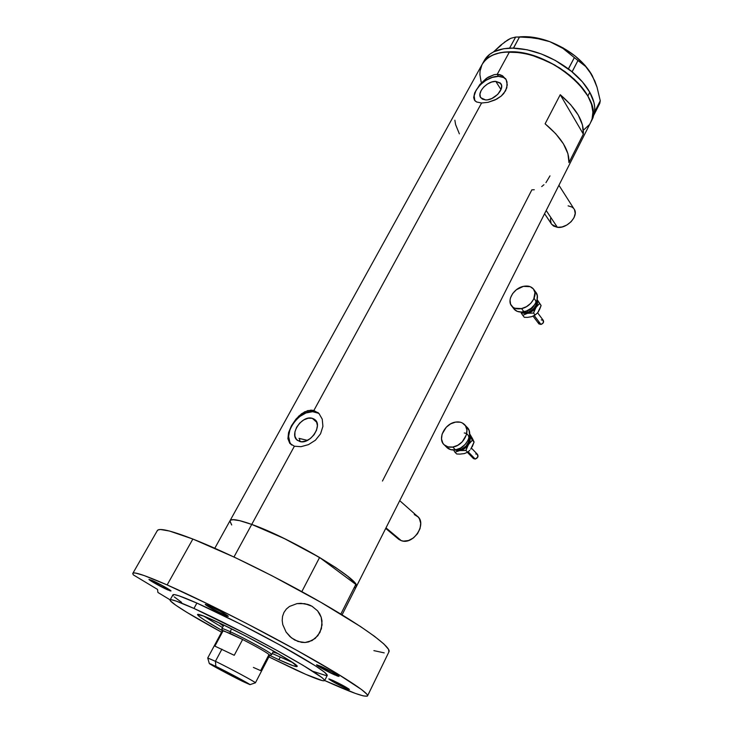 <?xml version="1.0" encoding="UTF-8"?>
<svg xmlns="http://www.w3.org/2000/svg" width="733" height="733" viewBox="0 0 733 733"><rect width="100%" height="100%" fill="white"/><g stroke="black" fill="none" stroke-linecap="round" stroke-linejoin="round"><path stroke-width="1.1" d="M544.573 213.706L551.757 224.426L557.401 227.331L546.186 210.508L557.401 227.331C567.315 228.879 579.418 215.41 573.985 208.887L558.931 185.284M385.714 528.42L398.88 539.433L401.263 540.642L385.989 527.861L401.263 540.642C413.449 545.563 427.724 523.05 417.022 515.968L399.723 500.666M312.285 418.314L316.793 422.327L312.285 418.314L314.008 419.029L316.491 421.667L317.398 425.58L316.555 430.161L314.091 434.715L310.38 438.526L306 441L301.639 441.77L297.58 440.451C288.628 434.797 301.95 414.86 312.285 418.314L314.631 419.45C323.436 425.131 309.94 445.123 299.678 441.458L296.563 439.543L294.904 436.162L294.932 431.847L296.636 427.247L299.742 423.051L303.801 419.89L308.199 418.222L312.285 418.314M299.797 441.174L299.504 438.462L299.916 441.523M495.783 81.363L501.005 89.591L495.783 81.363L500.309 82.994L501.592 85.605L501.235 88.986L497.753 94.374L491.898 98.497L487.647 99.807L485.667 99.935L480.848 97.819C476.423 92.743 487.225 80.859 495.783 81.363L500.776 83.553C505.129 88.656 494.152 100.577 485.667 99.935L482.378 99.129L480.381 97.04L479.959 93.989L481.178 90.434L483.835 86.925L487.537 83.965L491.724 82.014L495.783 81.363M474.792 100.503L474.169 95.794L476.047 90.333L480.133 84.936L485.814 80.401L492.255 77.396L498.504 76.379L503.617 77.515L506.118 79.576C504.469 77.506 501.931 76.443 498.504 76.379L497.221 74.345L500.034 74.711L502.517 75.756L506.109 79.549L507.282 84.918L505.623 90.755L501.29 96.005L496.736 99.111L488.096 102.318L481.581 103.005L313.871 410.489L318.992 413.531L322.245 419.166L322.914 426.359L320.559 433.808L315.428 440.212L308.465 444.638L300.988 446.681L294.382 446.223L289.819 443.428L287.904 438.719L288.573 432.598L291.468 425.726L296.022 419.047L301.648 413.678L307.805 410.59L313.871 410.489L481.581 103.005L476.679 102.006L475.076 100.907L473.674 97.562L474.654 92.88L479.868 84.487L488.041 77.231L494.207 74.656L497.221 74.345L509.508 51.814L514.703 51.997L525.763 53.665L537.316 57L554.469 64.852L565.042 71.642L574.379 79.329L582.094 87.575L587.866 96.014C593.235 105.891 594.316 114.403 591.1 121.541C605.54 98.103 550.776 49.871 509.508 51.814L497.221 74.345L502.517 75.756L506.109 79.549L507.034 82.105L506.815 87.841L503.763 93.503L501.29 96.005L495.068 99.954L488.096 102.318L481.581 103.005L476.679 102.006L474.489 100.201L473.674 97.562L474.654 92.88L479.868 84.487L486.556 78.211L494.207 74.656L497.221 74.345L498.504 76.379C486.016 75.719 469.899 92.303 474.892 100.714M319.203 413.76L313.871 410.489L318.992 413.531L322.245 419.166L322.914 426.359L320.559 433.808L315.428 440.212L308.465 444.638L300.988 446.681L294.382 446.223L251.74 524.416L294.382 446.223L289.819 443.428L287.904 438.719L288.573 432.598L291.468 425.726L298.734 416.142L304.681 411.809L310.902 410.141L313.871 410.489L315.666 412.102C300.787 407.2 280.611 434.596 291.624 444.995M231.628 524.883L229.933 520.87L230.583 520.137L233.717 519.66L239.27 520.54L251.74 524.416C291.221 538.178 362.432 581.003 356.302 586.666L355.817 584.421L340.827 614.089L355.817 584.421L319.588 557.483C294.968 543.18 272.355 532.158 251.74 524.416L268.232 531.086L287.217 539.974L319.24 557.282L335.54 567.452L347.717 576.248L354.754 582.882L355.871 584.513L356.238 586.84L355.817 584.421L319.588 557.483L284.147 538.471L251.74 524.416C238.307 519.633 231.032 518.451 229.933 520.879C231.032 518.451 238.307 519.633 251.74 524.416L233.964 556.998L251.74 524.416L240.076 520.732L232.654 519.651L230.666 520.091L229.86 521.145L231.72 524.984M560.241 94.704C576.413 108.576 584.109 121.715 583.34 134.13L568.955 162.598C569.495 150.549 561.542 137.621 545.105 123.813L560.241 94.704L583.34 134.13L568.955 162.598L567.928 153.71L563.448 143.87L555.696 133.69L545.105 123.813L560.241 94.704L570.64 104.654L578.2 114.971L582.488 125.004L583.34 134.13L560.241 94.704M534.284 189.755L531.865 189.82L382.452 481.05M509.508 51.814C495.517 52.18 486.336 56.478 481.966 64.724C489.699 52.144 506.201 48.946 531.462 55.112C554.899 61.838 578.392 79.017 587.866 96.014L591.504 104.288L592.905 112.057L592.062 119.021L590.551 122.64L592.062 119.021L592.905 112.057L591.504 104.288L587.866 96.014L589.79 92.257L587.866 96.014L578.465 83.406L569.889 75.398L559.884 68.114L548.861 61.893L531.507 55.131L520.137 52.611L504.597 52.061L509.508 51.814M355.505 587.518L354.186 587.875M589.066 124.922L584.109 129.576L589.066 124.922M481.16 82.059L479.895 74.592L480.06 71.083L481.993 64.678L483.753 61.865L486.043 59.336L492.127 55.287L500.043 52.73L504.597 52.061L500.043 52.73L492.127 55.287L486.043 59.336L483.753 61.865L481.993 64.678L480.06 71.083L479.895 74.592L481.16 82.059M454.872 120.212L455.596 124.592L459.371 133.855M318.333 413.192L312.643 411.699L306 412.945L299.385 416.738L293.777 422.492L289.993 429.373L288.61 436.364L289.865 442.42L291.441 444.794M545.966 182.636L549.979 175.874M541.696 186.576L543.941 184.734M414.264 514.539L418.048 516.884L419.386 518.698L420.705 523.289L420.055 528.557L417.508 533.697L413.476 537.903L408.565 540.505L403.553 541.128L401.263 540.642L397.891 538.599M574.489 209.711L575.213 213.44L574.031 217.655L571.117 221.714L566.921 224.985L562.101 226.955L557.401 227.331L553.534 226.057L551.372 223.858M551.106 223.354L550.446 219.634L550.831 217.564M568.102 205.845L571.987 207.054L573.444 208.218M356.311 586.666L592.96 117.857L594.655 111.746C595.306 105.827 593.684 99.331 589.79 92.257L582.387 81.83L570.87 70.799L572.134 71.834L577.961 60.5L585.658 66.501L589.085 70.542L594.839 81.024L597.029 87.19L600.263 100.76L594.527 112.68L594.72 107.238L593.932 102.437L589.79 92.257C585.795 85.165 579.904 78.358 572.134 71.834L555.376 60.463L541.275 53.94L527.009 49.743L512.156 48.094L513.54 48.112L519.505 36.989L534.861 37.924L549.777 41.653L563.008 48.451L574.342 57.614L568.387 68.865C550.51 55.937 532.231 49.019 513.54 48.112L503.727 48.726L493.804 51.777L489.873 54.178L484.293 60.491M592.401 118.966L594.371 113.514L599.777 103.39L594.216 114.394L594.683 111.801L600.263 100.76L599.777 103.39L600.263 100.76L597.029 87.19L592.172 75.389L585.658 66.501L577.961 60.5L572.097 71.77L568.46 68.893L574.342 57.614L577.961 60.5L563.008 48.451L549.777 41.653C538.425 37.484 528.081 35.935 518.753 36.98M501.335 45.07L493.492 51.942L500.547 45.336L507.813 39.884L510.809 38.299L515.656 37.053L509.572 48.14C496.626 48.937 488.096 53.262 483.963 61.114L482.644 63.505M591.412 74.07C582.561 60.033 568.689 49.23 549.777 41.653L563.072 47.874L575.139 56.001L585.081 65.42L591.467 74.152M508.235 39.903L504.405 42.221L510.809 38.299L515.656 37.053L527.219 37.172L542.402 39.371L549.777 41.653L536.299 37.823L523.655 36.659M519.505 36.989L513.457 48.076L509.618 48.112L515.656 37.053L519.505 36.989M223.29 626.046L218.791 622.683L223.29 626.046M299 438.371L307.393 440.405L306.614 440.176L306.202 440.927L306.614 440.176L299.504 438.462M292.659 662.55L272.236 653.497L292.659 662.55M301.831 591.623L319.588 557.483L301.831 591.623M222.493 627.53L203.353 615.931L222.493 627.53M278.338 653.772L273.015 652.004L278.338 653.772M223.812 625.066L221.87 628.676L222.429 630.618L230.299 633.477L242.632 639.488C259.079 648.018 268.113 653.277 269.744 655.265L269.753 655.247C267.976 653.195 258.932 647.945 242.632 639.488L230.299 633.477L230.153 631.672C224.729 629.216 221.971 628.227 221.87 628.703C222.062 628.254 224.82 629.253 230.153 631.672L231.637 628.887L230.153 631.672C245.106 638.388 272.988 653.818 271.668 654.596L271.659 654.624C273.262 653.973 245.216 638.434 230.153 631.672L230.299 633.477L222.429 630.609L207.723 657.987L215.429 661.303L215.868 666.37C227.807 672.17 250.521 684.347 249.99 684.649L243.044 681.58L249.834 684.494L242.027 679.958L211.141 664.135L209.546 663.713L217.609 668.368L243.044 681.58C230.913 675.661 208.493 663.64 209.29 663.457L215.868 666.37L215.429 661.303C229.557 668.111 256.413 682.56 255.423 682.817L255.423 682.799C256.165 682.432 229.475 668.065 215.429 661.303L221.907 649.172L215.429 661.303L207.723 657.977L209.29 663.457M235.064 677.109L221.476 669.825L235.064 677.109M234.248 655.293L214.897 646.139L223.226 630.609L242.632 639.488L234.248 655.293L214.897 646.139L223.226 630.609L242.632 639.488L234.248 655.293M253.389 667.433L260.646 670.622L268.681 655.165M297.983 641.485L291.422 637.847L286.072 632.029L282.773 624.617L282.196 620.521L282.544 616.38L283.946 612.458L286.328 609.068L289.48 606.448L296.984 603.616L304.809 603.671L312.011 606.246L317.609 610.846L319.707 613.86L321.201 617.259L322.08 624.837L319.973 632.387L315.19 638.461L308.675 641.916L305.102 642.511L301.51 642.346L294.639 640.001L289.938 636.583L286.072 632.029L282.773 624.617L282.196 620.521L282.544 616.38L283.946 612.458L286.328 609.068L289.48 606.448L296.984 603.616L300.933 603.314L308.547 604.67L312.011 606.246L317.609 610.846L321.201 617.259L322.007 620.979L321.393 628.712L317.865 635.694L312.084 640.56L305.102 642.511L297.983 641.485M306.843 604.129L312.011 606.246L306.843 604.129M278.897 659.718L280.189 657.226L278.897 659.718L269.689 655.366L278.897 659.718C290.46 665.014 296.544 667.25 297.149 666.434L293.099 665.729L278.897 659.718M213.532 620.265C243.448 633.596 300.182 665.033 297.149 666.434L291.523 661.789L274.829 651.756L245.839 636.088L221.632 624.03L204.159 616.242L197.525 614.52L199.284 616.49L205.038 620.439L222.392 630.682C206.449 621.685 198.157 616.306 197.516 614.566C197.828 613.704 203.169 615.61 213.532 620.265M173.208 595.773L173.272 594.61L174.427 594.61L179.026 595.837L196.893 603.085L193.952 608.436L176.122 601.06L171.559 599.768L170.413 599.731L170.395 600.831L175.755 605.201L186.851 612.348L221.568 632.203C192.083 616.141 169.515 602.224 170.038 600.034C170.432 598.696 178.403 601.5 193.952 608.436L196.893 603.085C181.326 596.231 173.327 593.519 172.878 594.949L170.138 599.851L157.916 592.456L170.138 599.851M367.609 695.764L389.076 651.573C390.726 646.946 365.565 628.117 322.859 603.451C280.253 578.832 225.993 552.022 192.861 539.039L167.142 584.925L144.126 575.542L135.623 573.078L133.488 572.968L132.737 573.582L133.351 574.892L132.746 573.508C133.241 571.337 144.713 575.139 167.142 584.925C200.008 599.356 254.818 626.99 298.404 651.216C342.082 675.469 368.452 692.777 367.609 695.764C365.74 697.752 351.437 692.676 324.692 680.536C323.601 681.791 313.843 678.172 295.417 669.696L268.892 656.905L305.853 674.387L322.547 680.691L324.627 680.682L324.563 680.096L322.163 677.732L303.132 665.362L276.717 650.318L244.978 633.394L193.952 608.436C215.914 618.313 251.153 636.171 279.3 651.738C308.74 668.194 323.867 677.796 324.692 680.545L355.221 693.363L363.256 695.892L367.242 696.194L367.59 695.452L366.784 694.114L361.616 689.597L337.134 673.563L296.48 650.144L246.664 623.517L209.217 604.643L167.142 584.925L192.861 539.039C170.221 530.298 158.328 527.568 157.174 530.857L132.93 573.197M152.088 580.399C158.447 583.166 171.586 590.523 170.981 590.981L167.765 589.909L168.297 588.966L167.765 589.909C161.407 587.133 148.451 579.885 148.973 579.382L162.066 585.392L170.148 590.184L170.981 590.972L170.138 590.871L153.994 582.781L148.982 579.409L152.088 580.399M208.942 605.54C215.786 608.518 228.898 615.867 228.284 616.371L224.5 615.115L225.095 614.016L224.5 615.115C217.664 612.128 204.745 604.89 205.277 604.34L219.534 610.836L226.662 615.005L228.165 616.16L227.166 616.206L210.041 607.639L205.277 604.322L208.942 605.54M321.008 666.398C327.953 669.486 339.608 675.963 339.058 676.431L334.505 674.818L335.082 673.654L334.505 674.818C327.569 671.721 316.097 665.353 316.574 664.849L331.573 671.685L337.995 675.469L339.049 676.367L337.437 676.064L320.358 667.506L316.665 664.785L321.008 666.398M332.974 680.462C341.899 684.75 347.396 687.783 349.458 689.561L345.188 687.994L345.683 687.004L345.188 687.994C336.328 683.733 330.867 680.719 328.815 678.941L342.678 685.337L348.523 688.745L349.449 689.524L347.918 689.176L332.205 681.278L328.915 678.895L332.974 680.462M133.351 574.892L157.54 589.424L157.916 592.456L157.54 589.424L133.351 574.892M324.692 680.545L327.294 675.331C326.551 672.436 311.498 662.742 282.141 646.249C254.067 630.646 218.874 612.843 196.893 603.085L239.801 623.756L279.566 644.82L315.602 665.949L324.82 672.436L327.211 675.505M326.533 675.716L312.881 671.309M181.601 602.37L174.289 596.919M373.885 650.629L384.211 652.874M388.875 651.985L388.563 649.346L383.89 643.986L374.499 636.317L360.535 626.559L320.981 602.37L272.025 575.771L234.936 557.456L192.861 539.039L169.451 531.022L160.527 529.51L158.145 529.877L157.146 530.958M533.056 316.152L538.929 323.904L540.954 324.444L534.229 315.547L540.954 324.444C543.272 323.51 544.06 322.172 543.309 320.413L537.564 312.753M526.56 310.939L527.183 310.829L527.577 312.386L530.811 311.14L533.642 308.941L536.217 304.653L536.409 301.657M527.183 310.829C530.472 309.977 532.864 308.062 534.366 305.084C532.864 308.062 530.472 309.977 527.183 310.829L527.577 312.386L522.702 311.956M511.817 306.156L514.236 309.289C516.508 311.717 519.743 312.542 523.948 311.745L521.539 308.593C517.333 309.399 514.09 308.584 511.817 306.156C506.411 300.594 513.714 288.197 523.389 286.365C527.723 285.494 531.049 286.346 533.358 288.912C538.59 294.483 531.205 306.861 521.539 308.593L523.948 311.745C533.587 310.032 540.945 297.68 535.713 292.11L533.853 289.572M538.755 302.078L541.119 305.524L539.625 303.508L535.951 307.393C537.601 304.671 537.967 302.17 537.032 299.889L537.527 302.949L536.574 306.293L532.277 311.195L526.294 313.504L522.931 313.193L520.833 312.056L527.503 313.312L533.578 313.028L535.951 307.393C533.871 310.471 531.049 312.45 527.503 313.312L533.578 313.028L535.081 315.025L531.691 316.674L527.384 317.38L524.306 317.316L522.776 315.327L527.503 313.312L522.776 315.327L524.306 317.316L527.384 317.38L531.691 316.674L535.081 315.025L533.578 313.028L534.577 310.096L536.785 306.22L539.625 303.508L537.06 299.779L541.119 305.524L538.004 312.194M535.741 292.137L537.307 295.72L536.987 300.063L534.797 304.507L531.077 308.346L526.413 311.003L521.52 312.047L517.159 311.342L513.723 308.63M523.389 286.365L530.17 286.667L533.386 288.939L534.962 292.522L533.743 299.128L530.719 303.37L526.431 306.696L521.539 308.593L514.74 308.208L512.972 307.228L510.599 304.195L510.04 300.154L510.47 297.946L512.669 293.557L516.344 289.764L523.389 286.365M534.018 298.212C538.343 303.673 536.199 308.391 527.577 312.386M521.163 312.954L522.776 315.327L521.163 312.954M539.369 310.041L541.119 305.524L537.124 299.55L539.836 303.682M537.023 313.339L535.081 315.025L537.023 313.339M538.755 311.14L537.93 312.304L538.755 311.14M541.284 319.872L543.336 320.44L543.153 322.978L540.954 324.444L538.828 323.766M538.691 323.519L538.819 321.769M468.176 451.812L475.231 459.069C477.843 457.997 478.594 456.439 477.495 454.405L477.788 457.108L475.231 459.069L468.176 451.812M462.725 446.644L466.032 443.438M444.418 445.013L447.185 447.799C449.375 449.65 452.151 450.328 455.505 449.842L452.747 447.048C449.384 447.542 446.608 446.864 444.418 445.013C437.005 439.204 444.729 423.482 455.55 422.098C459.05 421.548 461.937 422.263 464.191 424.26C471.374 430.088 463.577 445.783 452.747 447.048L455.505 449.842C466.298 448.596 474.059 432.937 466.884 427.11L464.942 425.058M471.988 437.683L474.095 442.008L472.391 440.212L468.405 444.565C470.329 441.339 470.714 438.343 469.56 435.576L469.963 440.909L466.683 446.754L460.91 450.3L457.245 450.658L454.772 449.943L465.913 450.474L468.405 444.565C466.179 447.881 463.265 449.888 459.664 450.584L465.913 450.474L467.636 452.252L464.273 453.599L459.893 454.112L456.705 453.984L454.964 452.224L459.664 450.584L454.964 452.224L456.705 453.984L459.893 454.112L464.273 453.599L467.636 452.252L465.913 450.474L466.939 447.432L469.294 443.291L472.391 440.212L469.56 435.549L474.095 442.008L470.815 449.017M457.026 449.512L461.442 449.118L466.014 446.131L468.781 441.495L469.056 437.812M466.802 427.037L469.129 430.592L469.596 435.21L468.121 440.166L464.924 444.693L460.48 448.101L455.505 449.842L450.758 449.668L446.397 447.002M455.55 422.098L460.278 422.199L462.349 422.968L465.482 425.791L466.912 429.959L466.39 434.852L462.193 441.88L457.74 445.298L452.747 447.048L447.991 446.873L444.207 444.821L442.86 443.172L441.513 438.985L442.091 434.138L446.26 427.229L450.639 423.857L455.55 422.098M464.255 432.974C472.776 433.973 468.937 448.486 459.783 449.54M453.58 450.007L454.964 452.224L453.58 450.007M472.272 446.709L474.095 442.008L469.661 433.753L473.005 439.58M469.752 450.309L467.636 452.252L469.752 450.309M471.612 447.89L470.723 449.164L471.612 447.89M467.416 452.371L473.491 458.62L475.231 459.069L473.335 458.455M473.188 458.262L472.895 456.906M475.744 453.956L477.504 454.414L471.456 448.138M230.125 520.531L481.966 64.724M319.02 413.559L317.728 412.404M505.981 79.311L505.468 78.495M315.401 420.128L314.631 419.45M229.933 520.879L214.806 548.247M356.302 586.666L342.082 614.85M255.423 682.799L249.99 684.649M273.528 651.023L271.668 654.596L269.744 655.265L255.423 682.817M310.7 605.559L308.281 604.569"/></g></svg>
